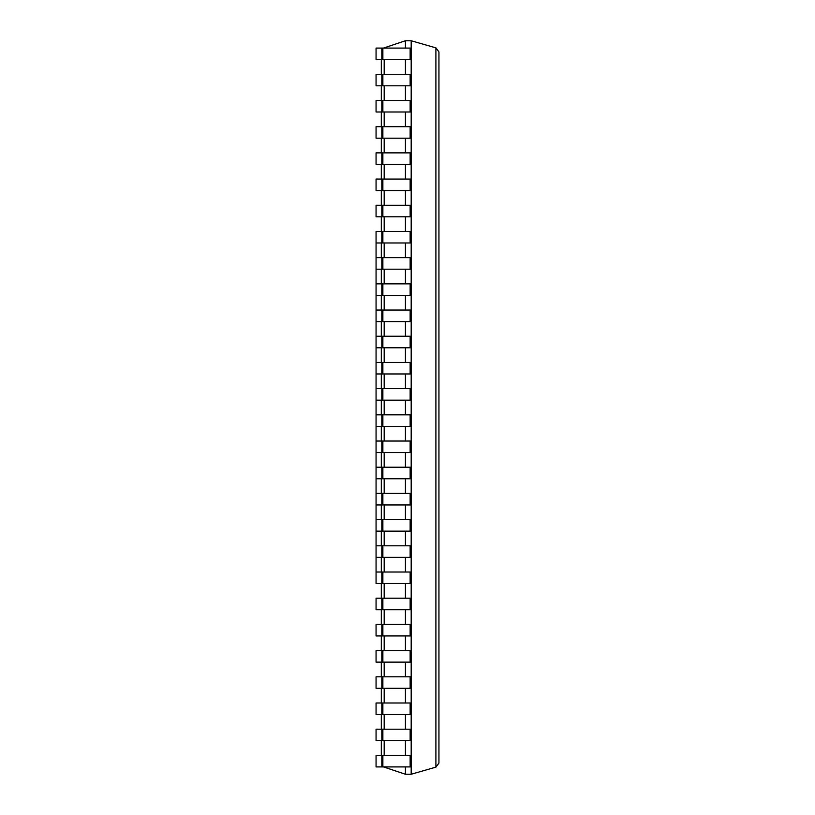 <?xml version="1.0" encoding="UTF-8"?>
<svg xmlns="http://www.w3.org/2000/svg" width="815" height="815" viewBox="0 0 815 815"><rect width="100%" height="100%" fill="white"/><g stroke="black" fill="none" stroke-linecap="round" stroke-linejoin="round"><path stroke-width="1.22" d="M381.828 48.085L381.828 59.607L376.061 59.607L376.061 48.085L411.188 48.085L411.188 40.75L405.422 40.75L383.488 48.085M405.422 766.915L405.422 774.25L383.488 766.915M405.422 40.75L405.422 48.085M405.422 59.607L405.422 74.277M405.422 85.809L405.422 100.479M405.422 112.001L405.422 126.671M405.422 138.204L405.422 152.874M405.422 164.396L405.422 179.066M405.422 190.598L405.422 205.268M405.422 216.79L405.422 231.46M405.422 242.982L405.422 257.652M405.422 269.184L405.422 283.854M405.422 295.376L405.422 310.046M405.422 321.579L405.422 336.249M405.422 347.771L405.422 362.441M405.422 373.973L405.422 388.643M405.422 400.165L405.422 414.835M405.422 426.357L405.422 441.027M405.422 452.559L405.422 467.229M405.422 478.751L405.422 493.421M405.422 504.954L405.422 519.624M405.422 531.146L405.422 545.816M405.422 557.348L405.422 572.018M405.422 583.54L405.422 598.21M405.422 609.732L405.422 624.402M405.422 635.934L405.422 650.604M405.422 662.126L405.422 676.796M405.422 688.329L405.422 702.999M405.422 714.521L405.422 729.191M405.422 740.723L405.422 755.393M381.308 59.607L381.308 74.277M381.308 85.809L381.308 100.479M381.308 112.001L381.308 126.671M381.308 138.204L381.308 152.874M381.308 164.396L381.308 179.066M381.308 190.598L381.308 205.268M381.308 216.79L381.308 231.46M381.308 242.982L381.308 257.652M381.308 269.184L381.308 283.854M381.308 295.376L381.308 310.046M381.308 321.579L381.308 336.249M381.308 347.771L381.308 362.441M381.308 373.973L381.308 388.643M381.308 400.165L381.308 414.835M381.308 426.357L381.308 441.027M381.308 452.559L381.308 467.229M381.308 478.751L381.308 493.421M381.308 504.954L381.308 519.624M381.308 531.146L381.308 545.816M381.308 557.348L381.308 572.018M381.308 583.54L381.308 598.21M381.308 609.732L381.308 624.402M381.308 635.934L381.308 650.604M381.308 662.126L381.308 676.796M381.308 688.329L381.308 702.999M381.308 714.521L381.308 729.191M381.308 740.723L381.308 755.393M405.422 774.25L411.188 774.25L435.903 767.129L438.939 763.105L438.939 51.895L435.903 47.871L435.903 767.129M381.828 59.607L411.188 59.607L411.188 774.25M411.188 40.75L435.903 47.871M381.828 766.915L376.061 766.915L376.061 755.393L381.828 755.393L381.828 766.915L411.188 766.915M381.828 755.393L411.188 755.393M381.828 740.723L376.061 740.723L376.061 729.191L381.828 729.191L381.828 740.723L411.188 740.723M381.828 729.191L411.188 729.191M381.828 714.521L376.061 714.521L376.061 702.999L381.828 702.999L381.828 714.521L411.188 714.521M381.828 702.999L411.188 702.999M381.828 688.329L376.061 688.329L376.061 676.796L381.828 676.796L381.828 688.329L411.188 688.329M381.828 676.796L411.188 676.796M381.828 662.126L376.061 662.126L376.061 650.604L381.828 650.604L381.828 662.126L411.188 662.126M381.828 650.604L411.188 650.604M381.828 635.934L376.061 635.934L376.061 624.402L381.828 624.402L381.828 635.934L411.188 635.934M381.828 624.402L411.188 624.402M381.828 609.732L376.061 609.732L376.061 598.21L381.828 598.21L381.828 609.732L411.188 609.732M381.828 598.21L411.188 598.21M376.061 242.982L381.828 242.982L381.828 231.46L376.061 231.46L376.061 572.018L381.828 572.018L381.828 583.54L411.188 583.54M376.061 572.018L376.061 583.54L381.828 583.54M381.828 572.018L411.188 572.018M376.061 545.816L381.828 545.816L381.828 557.348L411.188 557.348M376.061 557.348L381.828 557.348M381.828 545.816L411.188 545.816M376.061 519.624L381.828 519.624L381.828 531.146L411.188 531.146M376.061 531.146L381.828 531.146M381.828 519.624L411.188 519.624M376.061 493.421L381.828 493.421L381.828 504.954L411.188 504.954M376.061 504.954L381.828 504.954M381.828 493.421L411.188 493.421M376.061 467.229L381.828 467.229L381.828 478.751L411.188 478.751M376.061 478.751L381.828 478.751M381.828 467.229L411.188 467.229M376.061 441.027L381.828 441.027L381.828 452.559L411.188 452.559M376.061 452.559L381.828 452.559M381.828 441.027L411.188 441.027M376.061 414.835L381.828 414.835L381.828 426.357L411.188 426.357M376.061 426.357L381.828 426.357M381.828 414.835L411.188 414.835M376.061 388.643L381.828 388.643L381.828 400.165L411.188 400.165M376.061 400.165L381.828 400.165M381.828 388.643L411.188 388.643M376.061 362.441L381.828 362.441L381.828 373.973L411.188 373.973M376.061 373.973L381.828 373.973M381.828 362.441L411.188 362.441M376.061 336.249L381.828 336.249L381.828 347.771L411.188 347.771M376.061 347.771L381.828 347.771M381.828 336.249L411.188 336.249M376.061 310.046L381.828 310.046L381.828 321.579L411.188 321.579M376.061 321.579L381.828 321.579M381.828 310.046L411.188 310.046M376.061 283.854L381.828 283.854L381.828 295.376L411.188 295.376M376.061 295.376L381.828 295.376M381.828 283.854L411.188 283.854M376.061 257.652L381.828 257.652L381.828 269.184L411.188 269.184M376.061 269.184L381.828 269.184M381.828 257.652L411.188 257.652M381.828 242.982L411.188 242.982M381.828 231.46L411.188 231.46M381.828 216.79L376.061 216.79L376.061 205.268L381.828 205.268L381.828 216.79L411.188 216.79M381.828 205.268L411.188 205.268M381.828 190.598L376.061 190.598L376.061 179.066L381.828 179.066L381.828 190.598L411.188 190.598M381.828 179.066L411.188 179.066M381.828 164.396L376.061 164.396L376.061 152.874L381.828 152.874L381.828 164.396L411.188 164.396M381.828 152.874L411.188 152.874M381.828 138.204L376.061 138.204L376.061 126.671L381.828 126.671L381.828 138.204L411.188 138.204M381.828 126.671L411.188 126.671M381.828 112.001L376.061 112.001L376.061 100.479L381.828 100.479L381.828 112.001L411.188 112.001M381.828 100.479L411.188 100.479M381.828 85.809L376.061 85.809L376.061 74.277L381.828 74.277L381.828 85.809L411.188 85.809M381.828 74.277L411.188 74.277M411.188 48.085L411.188 59.607M384.181 59.607L384.181 74.277M384.181 85.809L384.181 100.479M384.181 112.001L384.181 126.671M384.181 138.204L384.181 152.874M384.181 164.396L384.181 179.066M384.181 190.598L384.181 205.268M384.181 216.79L384.181 231.46M384.181 242.982L384.181 257.652M384.181 269.184L384.181 283.854M384.181 295.376L384.181 310.046M384.181 321.579L384.181 336.249M384.181 347.771L384.181 362.441M384.181 373.973L384.181 388.643M384.181 400.165L384.181 414.835M384.181 426.357L384.181 441.027M384.181 452.559L384.181 467.229M384.181 478.751L384.181 493.421M384.181 504.954L384.181 519.624M384.181 531.146L384.181 545.816M384.181 557.348L384.181 572.018M384.181 583.54L384.181 598.21M384.181 609.732L384.181 624.402M384.181 635.934L384.181 650.604M384.181 662.126L384.181 676.796M384.181 688.329L384.181 702.999M384.181 714.521L384.181 729.191M384.181 740.723L384.181 755.393M382.867 755.393L382.867 766.915M410.149 755.393L410.149 766.915M382.867 729.191L382.867 740.723M410.149 729.191L410.149 740.723M382.867 702.999L382.867 714.521M410.149 702.999L410.149 714.521M382.867 676.796L382.867 688.329M410.149 676.796L410.149 688.329M382.867 650.604L382.867 662.126M410.149 650.604L410.149 662.126M382.867 624.402L382.867 635.934M410.149 624.402L410.149 635.934M382.867 598.21L382.867 609.732M410.149 598.21L410.149 609.732M382.867 572.018L382.867 583.54M410.149 572.018L410.149 583.54M382.867 545.816L382.867 557.348M410.149 545.816L410.149 557.348M382.867 519.624L382.867 531.146M410.149 519.624L410.149 531.146M382.867 493.421L382.867 504.954M410.149 493.421L410.149 504.954M382.867 467.229L382.867 478.751M410.149 467.229L410.149 478.751M382.867 441.027L382.867 452.559M410.149 441.027L410.149 452.559M382.867 414.835L382.867 426.357M410.149 414.835L410.149 426.357M382.867 388.643L382.867 400.165M410.149 388.643L410.149 400.165M382.867 362.441L382.867 373.973M410.149 362.441L410.149 373.973M382.867 336.249L382.867 347.771M410.149 336.249L410.149 347.771M382.867 310.046L382.867 321.579M410.149 310.046L410.149 321.579M382.867 283.854L382.867 295.376M410.149 283.854L410.149 295.376M382.867 257.652L382.867 269.184M410.149 257.652L410.149 269.184M382.867 231.46L382.867 242.982M410.149 231.46L410.149 242.982M382.867 205.268L382.867 216.79M410.149 205.268L410.149 216.79M382.867 179.066L382.867 190.598M410.149 179.066L410.149 190.598M382.867 152.874L382.867 164.396M410.149 152.874L410.149 164.396M382.867 126.671L382.867 138.204M410.149 126.671L410.149 138.204M382.867 100.479L382.867 112.001M410.149 100.479L410.149 112.001M382.867 74.277L382.867 85.809M410.149 74.277L410.149 85.809M382.867 48.085L382.867 59.607M410.149 48.085L410.149 59.607"/></g></svg>
